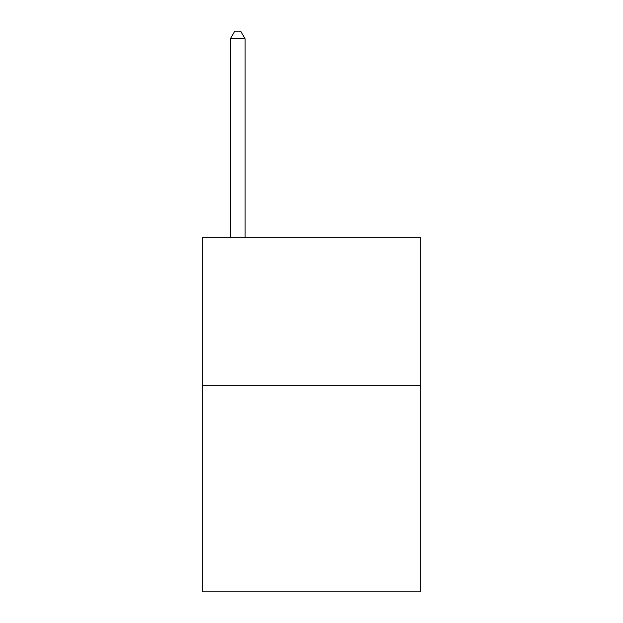 <?xml version="1.0" encoding="UTF-8"?>
<svg xmlns="http://www.w3.org/2000/svg" width="623" height="623" viewBox="0 0 623 623"><rect width="100%" height="100%" fill="white"/><g stroke="black" fill="none" stroke-linecap="round" stroke-linejoin="round"><path stroke-width="0.93" d="M420.689 385.279L420.689 591.85L202.311 591.85L202.311 237.721L420.689 237.721L420.689 385.279L202.311 385.279M245.104 237.721L245.104 38.821L230.346 38.821L230.346 237.721M230.346 38.821L234.77 31.15L240.673 31.15L245.104 38.821"/></g></svg>

